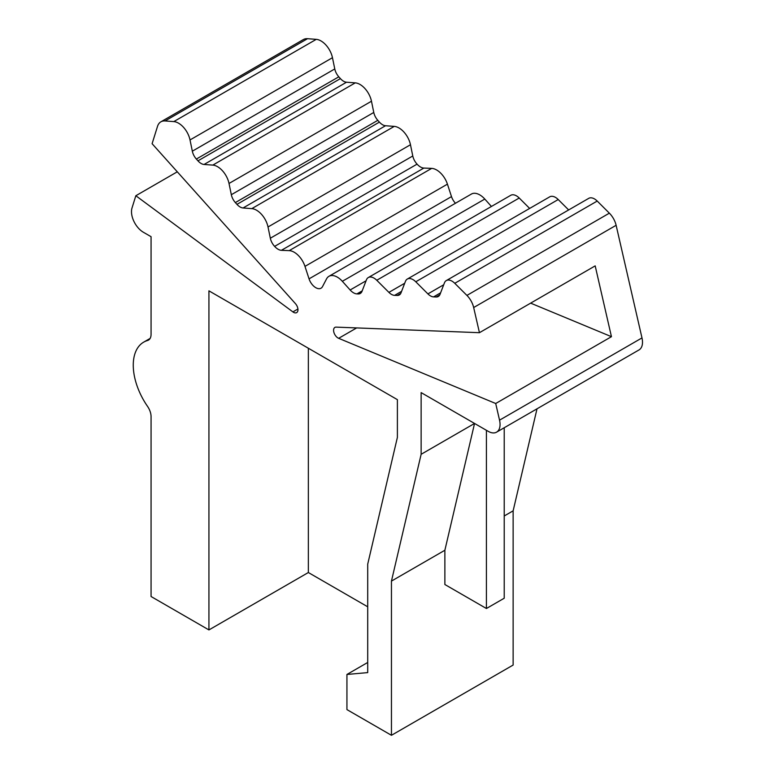 <?xml version="1.0" encoding="UTF-8"?>
<svg xmlns="http://www.w3.org/2000/svg" width="774" height="774" viewBox="0 0 774 774"><rect width="100%" height="100%" fill="white"/><g stroke="black" fill="none" stroke-linecap="round" stroke-linejoin="round"><path stroke-width="1.16" d="M173.811 121.595L316.256 39.348A16.786 9.694 -120 0 1 332.462 57.702L190.017 139.949A16.786 9.694 -120 0 0 173.811 121.595L165.065 120.947A19.157 11.059 -120 0 0 160.895 121.818A19.157 11.059 -120 0 0 157.519 126.355L152.101 143.703L295.397 303.592A6.298 3.638 -120 0 1 296.665 312.619A6.298 3.638 -120 0 1 292.901 311.903L297.922 309M316.256 39.348L307.52 38.7A19.157 11.059 -120 0 0 303.35 39.571L160.895 121.818M454.773 283.303L597.218 201.056A11.407 6.589 -120 0 0 588.762 198.338L446.308 280.575A11.407 6.589 -120 0 1 454.773 283.303L466.916 295.407A15.557 8.978 -120 0 1 473.669 307.539L479.445 332.694L595.187 265.879L611.45 336.68L530.645 303.137M597.218 201.056L609.361 213.169L466.916 295.407M439.767 294.913L436.178 296.984A10.497 6.057 -120 0 0 438.287 296.5A10.497 6.057 -120 0 0 440.019 294.362L444.431 282.897A11.407 6.589 -120 0 1 446.308 280.575M415.773 281.784L558.218 199.537A11.407 6.589 -120 0 0 549.763 196.819L407.308 279.066A11.407 6.589 -120 0 1 415.773 281.784L427.916 293.897A10.497 6.057 -120 0 0 433.585 296.887L436.178 296.984M558.218 199.537L568.658 209.948M400.768 293.394L397.178 295.465A10.497 6.057 -120 0 0 399.287 294.981A10.497 6.057 -120 0 0 401.009 292.853L405.431 281.378A11.407 6.589 -120 0 1 407.308 279.066M376.764 280.265L519.219 198.018A11.407 6.589 -120 0 0 510.763 195.3L368.308 277.547A11.407 6.589 -120 0 1 376.764 280.265L388.906 292.378A10.497 6.057 -120 0 0 394.585 295.368L397.178 295.465M519.219 198.018L529.648 208.429M361.768 291.875L358.178 293.956A10.497 6.057 -120 0 0 360.287 293.462A10.497 6.057 -120 0 0 362.009 291.334L366.431 279.859A11.407 6.589 -120 0 1 368.308 277.547M358.178 293.956L356.93 293.897A11.378 6.569 60 0 1 350.138 289.989L342.34 281.301L484.795 199.063A16.786 9.694 60 0 0 471.395 194.061L328.94 276.308A16.786 9.694 60 0 1 342.34 281.301M268.017 226.985L410.472 144.738A16.786 9.694 -120 0 0 394.266 126.385L385.52 125.736A10.497 6.057 -120 0 1 379.415 122.118L236.96 204.365A10.497 6.057 -120 0 0 243.065 207.974L251.811 208.622A16.786 9.694 -120 0 1 268.017 226.985L270.329 238.228A10.497 6.057 -120 0 0 274.354 246.084A10.497 6.057 -120 0 0 274.625 246.374A11.378 6.569 60 0 0 281.407 250.312L289.205 250.631A16.786 9.694 60 0 1 304.975 266.382L309.049 278.853A10.497 6.057 60 0 0 321.017 288.209A10.497 6.057 60 0 0 322.506 286.622L326.57 278.853A16.786 9.694 60 0 1 328.94 276.308M455.48 203.252A10.497 6.057 60 0 1 451.494 196.606L447.43 184.144A16.786 9.694 60 0 0 431.66 168.384L423.862 168.064A11.378 6.569 60 0 1 417.07 164.136L274.625 246.384M410.472 144.738L412.784 155.98A10.497 6.057 -120 0 0 416.809 163.846A10.497 6.057 -120 0 0 417.07 164.136M229.017 183.467L371.472 101.22A16.786 9.694 -120 0 0 355.266 82.866L346.52 82.218A10.497 6.057 -120 0 1 340.415 78.609L197.96 160.847A10.497 6.057 -120 0 0 204.065 164.465L212.811 165.104A16.786 9.694 -120 0 1 229.017 183.467L231.329 194.709A10.497 6.057 -120 0 0 235.354 202.575L236.96 204.365M371.472 101.22L373.774 112.462A10.497 6.057 -120 0 0 377.809 120.328L235.354 202.575M190.017 139.949L192.329 151.191A10.497 6.057 -120 0 0 196.354 159.057L197.96 160.847M332.462 57.702L334.774 68.944A10.497 6.057 -120 0 0 338.809 76.81L196.354 159.057M292.901 311.903L135.837 195.735L177.285 171.809M135.837 195.735L132.015 207.974A16.786 9.694 -120 0 0 143.364 232.248L151.065 236.689L151.065 334.358A12.587 7.266 -120 0 1 148.453 340.125A12.587 7.266 -120 0 1 147.505 340.521A50.368 29.073 -120 0 0 143.683 342.147A50.368 29.073 -120 0 0 147.505 406.321A12.587 7.266 -120 0 1 151.065 416.606L151.065 596.512L208.932 629.93L208.932 290.84L397.391 399.645L397.391 437.368L367.708 564.169L367.708 672.606L346.936 674.464L346.936 709.603L391.451 735.3L391.451 581.09L444.876 550.246L444.876 584.515L486.42 608.509L504.222 598.225L504.222 427.741M537.011 408.817L513.133 510.84L513.133 665.05L391.451 735.3M208.932 629.93L308.352 572.528L367.708 606.797M513.133 510.84L504.222 515.977M444.876 550.246L474.549 423.455L421.133 454.299L391.451 581.09M479.445 332.694L336.148 327.121A6.298 3.638 -120 0 0 334.881 327.421A6.298 3.638 -120 0 0 334.049 332.859A6.298 3.638 -120 0 0 338.654 338.315L495.708 403.506L499.54 420.166A16.786 9.694 60 0 1 496.579 432.153A16.786 9.694 60 0 1 488.181 431.321L421.133 392.612L421.133 454.299M486.42 430.305L486.42 608.509M308.352 572.528L308.352 348.242M495.708 403.506L611.45 336.68M346.936 674.464L367.708 662.467M340.415 78.609L338.809 76.81M379.415 122.118L377.809 120.328M491.432 206.455L484.795 199.063M499.54 420.166L641.985 337.919L616.123 225.292A15.557 8.978 -120 0 0 609.361 213.169M641.985 337.919A16.786 9.694 60 0 1 639.034 349.916L496.579 432.153M307.52 38.7L165.065 120.947M440.609 292.833L433.585 296.887M443.715 284.774L427.916 293.897M401.609 291.314L394.585 295.368M404.715 283.255L388.906 292.378M350.138 289.989L366.083 280.778M356.93 293.897L362.193 290.86M309.049 278.853L451.494 196.606M289.205 250.631L431.66 168.384M281.407 250.312L423.862 168.064M412.784 155.98L270.329 238.228M385.52 125.736L243.065 207.974M373.774 112.462L231.329 194.709M346.52 82.218L204.065 164.465M334.774 68.944L192.329 151.191M149.285 339.496L147.505 340.521M356.659 327.924L338.654 338.315M212.811 165.104L355.266 82.866M251.811 208.622L394.266 126.385M304.975 266.382L447.43 184.144M616.123 225.292L473.669 307.539M150.108 338.432L143.683 342.147"/></g></svg>
